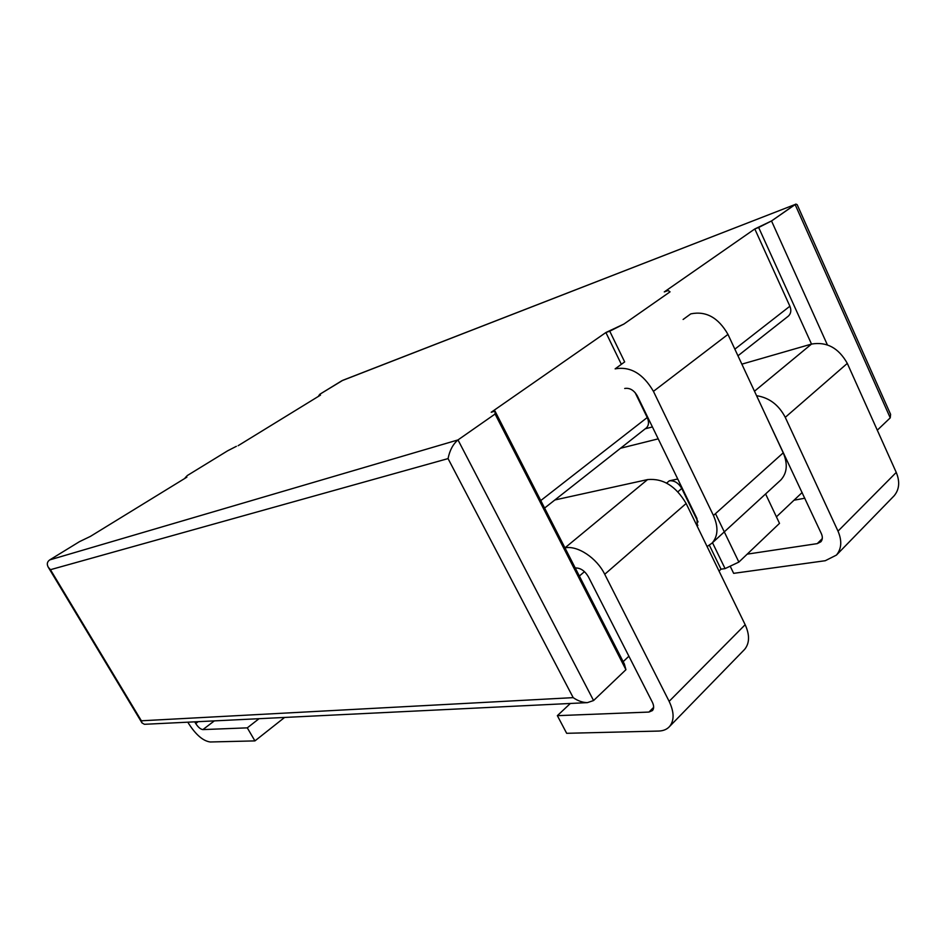 <?xml version="1.0" encoding="UTF-8"?>
<svg xmlns="http://www.w3.org/2000/svg" width="946" height="946" viewBox="0 0 946 946"><rect width="100%" height="100%" fill="white"/><g stroke="black" fill="none" stroke-linecap="round" stroke-linejoin="round"><path stroke-width="1.42" d="M890.6 414.36L890.233 417.86L877.297 430.194L890.233 417.86L890.6 414.36L797.182 204.679L795.882 204.076L795.101 204.49L890.233 417.86L795.101 204.49L341.908 380.718L319.795 394.281L318.684 395.806L320.493 395.109L318.684 395.806L319.795 394.281L342.795 380.304L795.101 204.49L771.522 220.962L827.383 344.876L771.522 220.962L795.882 204.076L797.182 204.679L890.6 414.36M802.161 492.499L776.418 516.835L802.161 492.499M738.873 562.078L779.504 523.363L765.598 493.954L779.504 523.363L738.873 562.078L725.074 568.605L712.492 542.708L725.074 568.605L721.018 569.185L709.394 545.286L721.018 569.185L725.074 568.605L738.873 562.078L715.483 513.631L738.873 562.078M623.166 661.656L628.901 656.228L623.166 661.656M719.031 571.053L721.018 569.185L719.031 571.053M624.372 664.033L625.933 669.697L495.089 414.017L495.006 411.096L624.372 664.033L625.933 669.697L495.089 414.017L495.006 411.096L624.372 664.033M593.568 700.537L625.933 669.697L593.568 700.537L587.419 702.63C582.677 702.582 577.935 700.915 573.193 697.64C577.935 700.915 582.677 702.582 587.419 702.63L144.431 724.305L142.006 722.933L144.431 724.305L587.419 702.63L593.568 700.537L457.994 439.925L495.089 414.017L457.994 439.925L593.568 700.537M238.12 445.696L320.493 395.109L238.12 445.696M227.655 450.793L236.37 446.323L227.655 450.793L187.343 475.519L185.191 477.73L186.882 477.151L90.402 536.394L79.547 541.62L49.76 559.89L457.994 439.925C453.004 444.135 449.693 450.367 448.061 458.597C449.693 450.367 453.004 444.135 457.994 439.925L49.76 559.89C47.123 561.723 46.626 564.147 48.258 567.198C46.626 564.147 47.123 561.723 49.76 559.89L79.547 541.62L90.402 536.394L186.882 477.151L185.191 477.73L187.343 475.519L227.655 450.793M491.211 412.267L495.006 411.096L491.211 412.267L605.889 332.519L621.356 364.328L605.889 332.519L491.211 412.267M707.1 546.54L711.983 543.181C718.061 536.299 718.558 527.064 713.438 515.475L653.438 391.348C643.103 373.658 630.332 366.161 615.125 368.857L624.667 361.916L609.744 331.195L605.889 332.519L623.934 324.029L670.052 291.829L668.16 290.517L664.281 291.912L754.802 228.956L771.522 220.962L758.657 227.489L811.514 344.072L741.865 364.151M624.667 361.916L609.744 331.195L623.934 324.029L670.052 291.829L668.16 290.517L664.281 291.912L754.802 228.956L789.886 306.22L734.865 349.145L789.886 306.22C791.495 310.253 791.01 313.528 788.432 316.059C791.01 313.528 791.495 310.253 789.886 306.22L754.802 228.956L758.657 227.489L811.514 344.072C826.686 341.482 838.617 347.915 847.309 363.394L896.252 472.421C900.072 481.691 899.362 489.496 894.112 495.822L836.43 555.089C841.597 548.786 842.129 540.805 838.002 531.144L785.263 417.34C778.724 404.841 769.169 397.639 756.575 395.7M645.243 428.798L652.421 426.93L645.243 428.798M669.307 480.816L677.75 479.007L669.307 480.816C674.356 480.355 678.507 482.909 681.759 488.479C678.507 482.909 674.356 480.355 669.307 480.816L666.611 483.099L669.307 480.816M698.053 521.956L681.759 488.479L698.053 521.956M50.445 569.693L48.258 567.198L142.006 722.933L48.258 567.198L142.006 722.933L141.38 720.793L573.193 697.64L448.061 458.597L573.193 697.64L141.38 720.793L50.445 569.693L448.061 458.597L50.445 569.693M635.109 392.59L647.23 417.517C649.157 421.928 648.873 425.381 646.39 427.888C648.873 425.381 649.157 421.928 647.23 417.517L635.109 392.59M620.541 448.25L658.215 438.849M767.265 418.605L821.4 533.745C822.807 536.997 822.618 539.681 820.844 541.798L817.261 543.619L747.21 554.143M730.182 566.193L733.658 573.347L825.267 560.718L836.43 555.089M893.166 496.78L894.112 495.822M804.833 498.223L794.001 500.209M575.251 567.978C580.395 567.801 584.77 570.734 588.377 576.764L652.314 702.133C654.041 705.74 654.088 708.542 652.456 710.576L648.944 712.066L557.36 715.661L566.666 733.304L658.664 731.057C663.323 730.915 666.977 729.378 669.614 726.457C674.392 720.426 674.226 712.066 669.141 701.353L604.731 574.281C596.701 557.844 577.427 545.203 564.963 547.864L647.572 479.587L554.853 499.973M187.84 722.188L188.833 723.856C196.059 734.983 203.189 741.025 210.237 741.983L254.923 740.895L247.296 727.852L202.905 729.591C200.552 729.295 198.163 727.285 195.727 723.536L194.734 721.845M247.296 727.852L259.038 718.7M743.745 650.304L744.644 649.37C749.634 643.185 749.811 634.967 745.164 624.715L686.134 503.509C675.905 486.102 663.051 478.132 647.572 479.587M254.923 740.895L284.604 717.446M557.36 715.661L570.343 703.469M624.703 388.475C629.752 387.659 633.974 390.154 637.356 395.972L696.954 518.479L697.368 526.555M779.788 480.935L780.899 479.906C787.143 472.953 787.923 463.93 783.229 452.838L727.971 334.387C718.345 317.584 705.953 310.749 690.805 313.871L683.118 319.464M579.366 576.031L584.474 571.656L579.366 576.031M677.915 491.766L681.759 488.479L677.915 491.766M540.769 500.564L647.23 417.517L540.769 500.564M817.261 543.619L822.287 538.593M838.002 531.144L896.252 472.421M785.263 417.34L847.309 363.394M754.482 391.218L811.514 344.072M202.905 729.591L214.34 720.887M195.727 723.536L198.187 721.68M648.944 712.066L653.651 707.36M669.141 701.353L745.164 624.715M604.731 574.281L686.134 503.509M697.096 526.011L697.876 525.314M713.438 515.475L783.229 452.838M653.438 391.348L727.971 334.387M544.6 508.049L646.39 427.888L544.6 508.049M737.963 355.791L788.432 316.059L737.963 355.791M744.644 649.37L669.614 726.457M780.899 479.906L711.983 543.181"/></g></svg>
